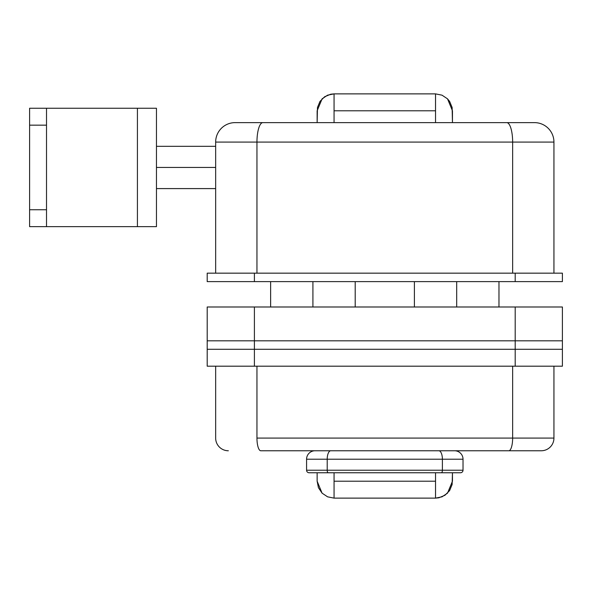 <?xml version="1.0" encoding="UTF-8"?>
<svg xmlns="http://www.w3.org/2000/svg" width="592" height="592" viewBox="0 0 592 592"><rect width="100%" height="100%" fill="white"/><g stroke="black" fill="none" stroke-linecap="round" stroke-linejoin="round"><path stroke-width="0.89" d="M215.658 188.596L156.458 188.596L215.658 188.596M156.458 167.455L215.658 167.455L156.458 167.455M156.458 146.305L215.658 146.305L156.458 146.305M215.658 142.08L215.658 273.164L215.658 142.08L256.958 142.08L215.658 142.08A19.455 19.455 0 0 1 235.105 122.625L534.495 122.625L235.105 122.625A19.455 19.455 0 0 0 215.658 142.08M256.958 273.164L256.958 142.08L256.958 273.164M512.642 142.08L256.958 142.08A19.455 5.883 -90 0 1 262.841 122.625A19.455 5.883 90 0 0 256.958 142.08L512.642 142.08L512.642 273.164L512.642 142.08A19.455 5.883 -90 0 0 506.759 122.625A19.455 5.883 90 0 1 512.642 142.08L553.942 142.08L512.642 142.08M553.942 273.164L553.942 142.08A19.455 19.455 0 0 0 534.495 122.625A19.455 19.455 0 0 1 553.942 142.08L553.942 273.164M334.058 93.876L330.758 94.202L324.66 96.733L319.991 101.395L317.467 107.492L317.142 122.625L317.142 110.785L322.092 98.834L327.583 95.171L334.058 93.876L334.058 110.785L334.058 93.876L435.52 93.876L435.542 122.625L435.542 110.785L334.058 110.785L334.058 122.625L334.058 110.785L435.542 110.785L435.542 93.876L334.08 93.876M452.458 110.785L452.458 122.625L452.133 107.492L449.609 101.395L447.508 98.834L442.017 95.171L435.52 93.876L442.017 95.171L447.508 98.834L452.458 110.785M541.258 450.764L260.798 450.764A12.684 3.833 -90 0 1 256.958 438.08L256.958 366.196L256.958 438.08L512.642 438.08L512.642 366.196L512.642 438.08L553.942 438.08L553.942 366.196L553.942 438.08L256.958 438.08A12.684 3.833 90 0 0 260.798 450.764L508.802 450.764A12.684 3.833 -90 0 0 512.642 438.08A12.684 3.833 90 0 1 508.802 450.764L541.258 450.764A12.684 12.684 0 0 0 553.942 438.08A12.684 12.684 0 0 1 541.258 450.764M215.658 366.196L215.658 438.08A12.684 12.684 0 0 0 228.342 450.764A12.684 12.684 0 0 1 215.658 438.08L215.658 366.196M334.058 472.756L334.058 498.124L435.52 498.124L435.542 472.756L435.542 481.215L334.058 481.215L334.058 472.756M435.542 498.124L334.058 498.124L327.583 496.829L334.058 498.124L334.058 481.215L435.542 481.215L435.542 498.124L438.842 497.798L444.94 495.267L449.609 490.605L452.133 484.508L452.458 472.756L452.458 481.215L447.508 493.166L442.017 496.829L435.542 498.124M317.142 481.215L317.142 472.756L317.142 481.215L318.429 487.682L322.092 493.166L327.583 496.829L322.092 493.166L317.142 481.215M355.2 281.622L355.2 306.996L355.2 281.622M414.4 306.996L414.4 281.622L414.4 306.996M456.684 281.622L456.684 306.996L456.684 281.622M498.975 306.996L498.975 281.622L498.975 306.996M270.625 281.622L270.625 306.996L270.625 281.622M312.916 306.996L312.916 281.622L312.916 306.996M438.85 450.764A8.458 3.545 90 0 1 442.394 459.222L327.206 459.222A8.458 3.545 -90 0 1 330.743 450.764A8.458 3.545 90 0 0 327.206 459.222L306.575 459.222A8.458 8.458 0 0 1 315.025 450.764A8.458 8.458 0 0 0 306.575 459.222L306.575 470.218L327.206 470.218L327.206 459.222L327.206 470.218L442.394 470.218L442.394 459.222L442.394 470.218L463.025 470.218L463.025 459.222L306.575 459.222L306.575 470.218A2.538 2.538 0 0 0 309.105 472.756L460.162 472.756M331.461 472.756L460.495 472.756A2.538 2.538 0 0 0 463.025 470.218L463.025 459.222A8.458 8.458 0 0 0 454.575 450.764A8.458 8.458 0 0 1 463.025 459.222L442.394 459.222A8.458 3.545 -90 0 0 438.894 450.764M460.495 472.756A2.538 2.538 0 0 0 463.025 470.218L442.394 470.218A2.538 1.066 90 0 1 441.329 472.756A2.538 1.066 -90 0 0 442.394 470.218L327.206 470.218A2.538 1.066 90 0 0 328.271 472.756A2.538 1.066 -90 0 1 327.206 470.218L306.575 470.218A2.538 2.538 0 0 0 309.105 472.756L328.271 472.756M207.2 281.622L562.4 281.622L562.4 273.164L515.195 273.164L562.4 273.164L562.4 281.622L515.195 281.622L515.195 273.164L515.195 281.622L254.405 281.622L254.405 273.164L515.195 273.164L254.405 273.164L254.405 281.622L207.2 281.622L207.2 273.164L254.405 273.164L207.2 273.164L207.2 281.622M207.2 349.28L562.4 349.28L562.4 340.822L515.195 340.822L562.4 340.822L562.4 306.996L515.195 306.996L562.4 306.996L562.4 349.28L515.195 349.28L562.4 349.28L515.195 349.28L515.195 340.822L515.195 349.28L254.405 349.28L515.195 349.28L254.405 349.28L254.405 340.822L515.195 340.822L254.405 340.822L254.405 349.28L207.2 349.28L254.405 349.28L207.2 349.28L207.2 366.196L254.405 366.196L207.2 366.196L207.2 340.822L254.405 340.822L207.2 340.822L207.2 349.28M207.2 340.822L562.4 340.822L515.195 340.822L515.195 306.996L515.195 340.822L254.405 340.822L254.405 306.996L515.195 306.996L254.405 306.996L254.405 340.822L207.2 340.822L207.2 306.996L254.405 306.996L207.2 306.996L207.2 340.822M156.458 108.255L156.458 226.655L156.458 108.255L46.516 108.255L46.516 226.655L137.425 226.655L137.425 108.255L156.458 108.255M46.516 209.738L46.516 125.164L29.6 125.164L29.6 209.738L46.516 209.738L29.6 209.738L29.6 226.655L156.458 226.655L137.425 226.655L137.425 108.255L29.6 108.255L29.6 226.655L46.516 226.655L46.516 209.738M29.6 108.255L46.516 108.255L46.516 125.164L29.6 125.164L29.6 108.255M562.4 366.196L254.405 366.196L254.405 349.28L254.405 366.196L515.195 366.196L515.195 349.28L515.195 366.196L562.4 366.196L562.4 349.28L562.4 366.196"/></g></svg>
